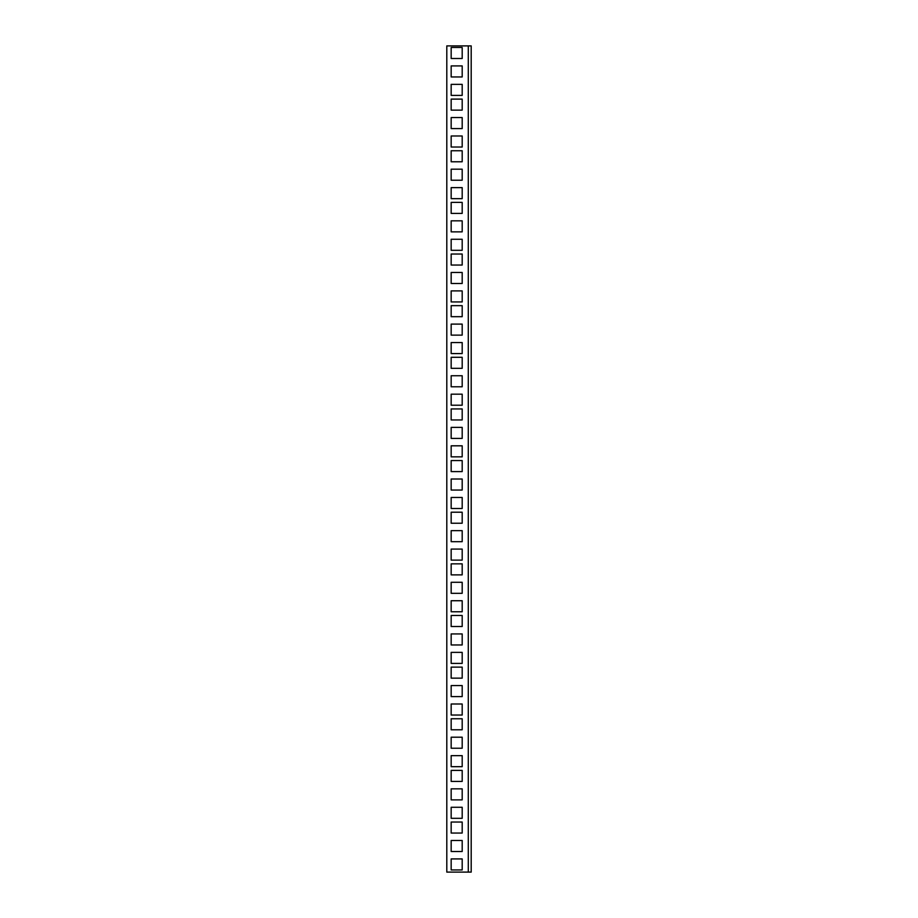 <?xml version="1.0" encoding="UTF-8"?>
<svg xmlns="http://www.w3.org/2000/svg" width="918" height="918" viewBox="0 0 918 918"><rect width="100%" height="100%" fill="white"/><g stroke="black" fill="none" stroke-linecap="round" stroke-linejoin="round"><path stroke-width="1.38" d="M446.802 45.9L471.198 45.9L471.198 872.1L471.198 45.9L468.295 45.9L468.295 872.1L471.198 872.1L468.295 872.1L468.295 45.9L446.802 45.9L446.802 872.1L468.295 872.1L446.802 872.1L446.802 45.9M451.163 76.951L451.163 65.912L462.19 65.912L462.19 76.951L451.163 76.951L451.163 65.912L451.163 76.951L462.19 76.951L462.19 65.912L451.163 65.912L462.19 65.912L462.19 76.951L451.163 76.951M451.163 58.5L451.163 47.472L462.19 47.472L462.19 58.5L451.163 58.5L451.163 47.472L451.163 58.5L462.19 58.5L462.19 47.472L451.163 47.472L462.19 47.472L462.19 58.5L451.163 58.5M451.163 95.392L451.163 84.353L462.19 84.353L462.19 95.392L451.163 95.392L451.163 84.353L451.163 95.392L462.19 95.392L462.19 84.353L451.163 84.353L462.19 84.353L462.19 95.392L451.163 95.392M451.163 128.589L451.163 117.55L462.19 117.55L462.19 128.589L451.163 128.589L451.163 117.55L451.163 128.589L462.19 128.589L462.19 117.55L451.163 117.55L462.19 117.55L462.19 128.589L451.163 128.589M451.163 110.137L451.163 99.11L462.19 99.11L462.19 110.137L451.163 110.137L451.163 99.11L451.163 110.137L462.19 110.137L462.19 99.11L451.163 99.11L462.19 99.11L462.19 110.137L451.163 110.137M451.163 147.029L451.163 135.99L462.19 135.99L462.19 147.029L451.163 147.029L451.163 135.99L451.163 147.029L462.19 147.029L462.19 135.99L451.163 135.99L462.19 135.99L462.19 147.029L451.163 147.029M451.163 180.226L451.163 169.187L462.19 169.187L462.19 180.226L451.163 180.226L451.163 169.187L451.163 180.226L462.19 180.226L462.19 169.187L451.163 169.187L462.19 169.187L462.19 180.226L451.163 180.226M451.163 161.775L451.163 150.747L462.19 150.747L462.19 161.775L451.163 161.775L451.163 150.747L451.163 161.775L462.19 161.775L462.19 150.747L451.163 150.747L462.19 150.747L462.19 161.775L451.163 161.775M451.163 198.667L451.163 187.628L462.19 187.628L462.19 198.667L451.163 198.667L451.163 187.628L451.163 198.667L462.19 198.667L462.19 187.628L451.163 187.628L462.19 187.628L462.19 198.667L451.163 198.667M451.163 231.864L451.163 220.825L462.19 220.825L462.19 231.864L451.163 231.864L451.163 220.825L451.163 231.864L462.19 231.864L462.19 220.825L451.163 220.825L462.19 220.825L462.19 231.864L451.163 231.864M451.163 213.412L451.163 202.385L462.19 202.385L462.19 213.412L451.163 213.412L451.163 202.385L451.163 213.412L462.19 213.412L462.19 202.385L451.163 202.385L462.19 202.385L462.19 213.412L451.163 213.412M451.163 250.304L451.163 239.265L462.19 239.265L462.19 250.304L451.163 250.304L451.163 239.265L451.163 250.304L462.19 250.304L462.19 239.265L451.163 239.265L462.19 239.265L462.19 250.304L451.163 250.304M451.163 283.501L451.163 272.462L462.19 272.462L462.19 283.501L451.163 283.501L451.163 272.462L451.163 283.501L462.19 283.501L462.19 272.462L451.163 272.462L462.19 272.462L462.19 283.501L451.163 283.501M451.163 265.05L451.163 254.022L462.19 254.022L462.19 265.05L451.163 265.05L451.163 254.022L451.163 265.05L462.19 265.05L462.19 254.022L451.163 254.022L462.19 254.022L462.19 265.05L451.163 265.05M451.163 301.942L451.163 290.903L462.19 290.903L462.19 301.942L451.163 301.942L451.163 290.903L451.163 301.942L462.19 301.942L462.19 290.903L451.163 290.903L462.19 290.903L462.19 301.942L451.163 301.942M451.163 335.139L451.163 324.1L462.19 324.1L462.19 335.139L451.163 335.139L451.163 324.1L451.163 335.139L462.19 335.139L462.19 324.1L451.163 324.1L462.19 324.1L462.19 335.139L451.163 335.139M451.163 316.687L451.163 305.66L462.19 305.66L462.19 316.687L451.163 316.687L451.163 305.66L451.163 316.687L462.19 316.687L462.19 305.66L451.163 305.66L462.19 305.66L462.19 316.687L451.163 316.687M451.163 353.579L451.163 342.54L462.19 342.54L462.19 353.579L451.163 353.579L451.163 342.54L451.163 353.579L462.19 353.579L462.19 342.54L451.163 342.54L462.19 342.54L462.19 353.579L451.163 353.579M451.163 386.776L451.163 375.737L462.19 375.737L462.19 386.776L451.163 386.776L451.163 375.737L451.163 386.776L462.19 386.776L462.19 375.737L451.163 375.737L462.19 375.737L462.19 386.776L451.163 386.776M451.163 368.325L451.163 357.297L462.19 357.297L462.19 368.325L451.163 368.325L451.163 357.297L451.163 368.325L462.19 368.325L462.19 357.297L451.163 357.297L462.19 357.297L462.19 368.325L451.163 368.325M451.163 405.217L451.163 394.178L462.19 394.178L462.19 405.217L451.163 405.217L451.163 394.178L451.163 405.217L462.19 405.217L462.19 394.178L451.163 394.178L462.19 394.178L462.19 405.217L451.163 405.217M451.163 438.414L451.163 427.375L462.19 427.375L462.19 438.414L451.163 438.414L451.163 427.375L451.163 438.414L462.19 438.414L462.19 427.375L451.163 427.375L462.19 427.375L462.19 438.414L451.163 438.414M451.163 419.962L451.163 408.935L462.19 408.935L462.19 419.962L451.163 419.962L451.163 408.935L451.163 419.962L462.19 419.962L462.19 408.935L451.163 408.935L462.19 408.935L462.19 419.962L451.163 419.962M451.163 456.854L451.163 445.815L462.19 445.815L462.19 456.854L451.163 456.854L451.163 445.815L451.163 456.854L462.19 456.854L462.19 445.815L451.163 445.815L462.19 445.815L462.19 456.854L451.163 456.854M451.163 490.051L451.163 479.012L462.19 479.012L462.19 490.051L451.163 490.051L451.163 479.012L451.163 490.051L462.19 490.051L462.19 479.012L451.163 479.012L462.19 479.012L462.19 490.051L451.163 490.051M451.163 471.6L451.163 460.572L462.19 460.572L462.19 471.6L451.163 471.6L451.163 460.572L451.163 471.6L462.19 471.6L462.19 460.572L451.163 460.572L462.19 460.572L462.19 471.6L451.163 471.6M451.163 508.492L451.163 497.453L462.19 497.453L462.19 508.492L451.163 508.492L451.163 497.453L451.163 508.492L462.19 508.492L462.19 497.453L451.163 497.453L462.19 497.453L462.19 508.492L451.163 508.492M451.163 541.689L451.163 530.65L462.19 530.65L462.19 541.689L451.163 541.689L451.163 530.65L451.163 541.689L462.19 541.689L462.19 530.65L451.163 530.65L462.19 530.65L462.19 541.689L451.163 541.689M451.163 523.237L451.163 512.21L462.19 512.21L462.19 523.237L451.163 523.237L451.163 512.21L451.163 523.237L462.19 523.237L462.19 512.21L451.163 512.21L462.19 512.21L462.19 523.237L451.163 523.237M451.163 560.129L451.163 549.09L462.19 549.09L462.19 560.129L451.163 560.129L451.163 549.09L451.163 560.129L462.19 560.129L462.19 549.09L451.163 549.09L462.19 549.09L462.19 560.129L451.163 560.129M451.163 593.326L451.163 582.287L462.19 582.287L462.19 593.326L451.163 593.326L451.163 582.287L451.163 593.326L462.19 593.326L462.19 582.287L451.163 582.287L462.19 582.287L462.19 593.326L451.163 593.326M451.163 574.875L451.163 563.847L462.19 563.847L462.19 574.875L451.163 574.875L451.163 563.847L451.163 574.875L462.19 574.875L462.19 563.847L451.163 563.847L462.19 563.847L462.19 574.875L451.163 574.875M451.163 611.767L451.163 600.728L462.19 600.728L462.19 611.767L451.163 611.767L451.163 600.728L451.163 611.767L462.19 611.767L462.19 600.728L451.163 600.728L462.19 600.728L462.19 611.767L451.163 611.767M451.163 644.964L451.163 633.925L462.19 633.925L462.19 644.964L451.163 644.964L451.163 633.925L451.163 644.964L462.19 644.964L462.19 633.925L451.163 633.925L462.19 633.925L462.19 644.964L451.163 644.964M451.163 626.512L451.163 615.485L462.19 615.485L462.19 626.512L451.163 626.512L451.163 615.485L451.163 626.512L462.19 626.512L462.19 615.485L451.163 615.485L462.19 615.485L462.19 626.512L451.163 626.512M451.163 663.404L451.163 652.365L462.19 652.365L462.19 663.404L451.163 663.404L451.163 652.365L451.163 663.404L462.19 663.404L462.19 652.365L451.163 652.365L462.19 652.365L462.19 663.404L451.163 663.404M451.163 696.601L451.163 685.562L462.19 685.562L462.19 696.601L451.163 696.601L451.163 685.562L451.163 696.601L462.19 696.601L462.19 685.562L451.163 685.562L462.19 685.562L462.19 696.601L451.163 696.601M451.163 678.15L451.163 667.122L462.19 667.122L462.19 678.15L451.163 678.15L451.163 667.122L451.163 678.15L462.19 678.15L462.19 667.122L451.163 667.122L462.19 667.122L462.19 678.15L451.163 678.15M451.163 715.042L451.163 704.003L462.19 704.003L462.19 715.042L451.163 715.042L451.163 704.003L451.163 715.042L462.19 715.042L462.19 704.003L451.163 704.003L462.19 704.003L462.19 715.042L451.163 715.042M451.163 748.239L451.163 737.2L462.19 737.2L462.19 748.239L451.163 748.239L451.163 737.2L451.163 748.239L462.19 748.239L462.19 737.2L451.163 737.2L462.19 737.2L462.19 748.239L451.163 748.239M451.163 729.787L451.163 718.76L462.19 718.76L462.19 729.787L451.163 729.787L451.163 718.76L451.163 729.787L462.19 729.787L462.19 718.76L451.163 718.76L462.19 718.76L462.19 729.787L451.163 729.787M451.163 766.679L451.163 755.64L462.19 755.64L462.19 766.679L451.163 766.679L451.163 755.64L451.163 766.679L462.19 766.679L462.19 755.64L451.163 755.64L462.19 755.64L462.19 766.679L451.163 766.679M451.163 799.876L451.163 788.837L462.19 788.837L462.19 799.876L451.163 799.876L451.163 788.837L451.163 799.876L462.19 799.876L462.19 788.837L451.163 788.837L462.19 788.837L462.19 799.876L451.163 799.876M451.163 781.425L451.163 770.397L462.19 770.397L462.19 781.425L451.163 781.425L451.163 770.397L451.163 781.425L462.19 781.425L462.19 770.397L451.163 770.397L462.19 770.397L462.19 781.425L451.163 781.425M451.163 818.317L451.163 807.278L462.19 807.278L462.19 818.317L451.163 818.317L451.163 807.278L451.163 818.317L462.19 818.317L462.19 807.278L451.163 807.278L462.19 807.278L462.19 818.317L451.163 818.317M451.163 851.514L451.163 840.475L462.19 840.475L462.19 851.514L451.163 851.514L451.163 840.475L451.163 851.514L462.19 851.514L462.19 840.475L451.163 840.475L462.19 840.475L462.19 851.514L451.163 851.514M451.163 833.062L451.163 822.035L462.19 822.035L462.19 833.062L451.163 833.062L451.163 822.035L451.163 833.062L462.19 833.062L462.19 822.035L451.163 822.035L462.19 822.035L462.19 833.062L451.163 833.062M451.163 869.954L451.163 858.915L462.19 858.915L462.19 869.954L451.163 869.954L451.163 858.915L451.163 869.954L462.19 869.954L462.19 858.915L451.163 858.915L462.19 858.915L462.19 869.954L451.163 869.954"/></g></svg>
